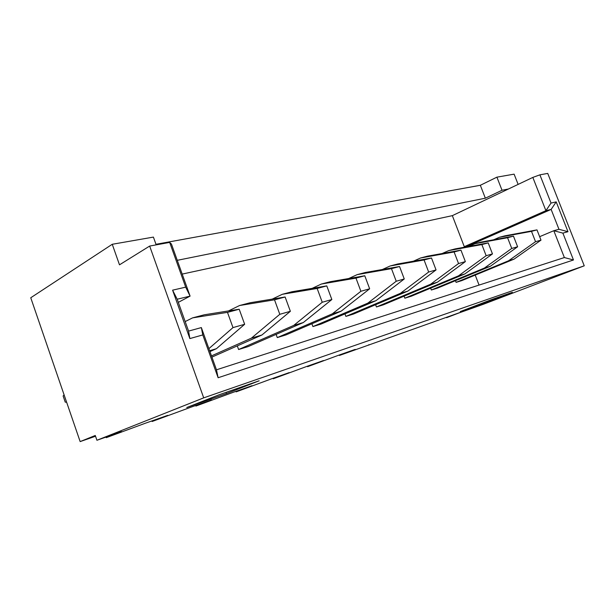 <?xml version="1.0" encoding="UTF-8"?>
<svg xmlns="http://www.w3.org/2000/svg" width="615" height="615" viewBox="0 0 615 615"><rect width="100%" height="100%" fill="white"/><g stroke="black" fill="none" stroke-linecap="round" stroke-linejoin="round"><path stroke-width="0.92" d="M481.507 304.125L460.289 311.567L491.485 299.628L512.357 292.34L481.507 304.125L481.276 303.533M446.598 317.678L461.919 311.82L339.418 355.462L355.232 349.374L340.279 354.632L307.585 366.686L323.459 360.551L307.331 366.225L273.268 378.779L289.165 372.621L271.715 378.763L236.168 391.863L252.027 385.69L233.093 392.355L195.924 406.054L211.691 399.888L191.065 407.145L152.113 421.498L167.71 415.363L145.163 423.297L106.257 437.665L121.593 431.592L96.924 440.271L203.703 397.859L584.25 265.811L483.575 304.202L446.49 317.378M186.76 407.522L219.194 394.753L259.153 380.793L226.528 393.569L186.76 407.522M178.319 302.349L190.089 296.123L177.197 299.213L188.574 331.093L201.351 327.58L216.472 369.807L564.37 257.554L553.8 230.71L558.966 229.295L551.132 209.415L545.912 210.668L532.828 177.42L508.421 189.005L502.024 190.258L485.35 198.199L177.274 260.322M369.023 345.023L368.877 344.631M339.418 355.462L339.257 355.024M307.585 366.686L307.408 366.202M273.268 378.779L273.091 378.279M236.168 391.863L235.976 391.34M195.924 406.054L195.724 405.508M152.113 421.498L151.913 420.921M106.049 437.065L106.257 437.665M96.924 440.271L95.271 435.474L80.15 441.593L95.54 436.243M80.15 441.593L30.75 297.76L112.253 244.278L153.412 237.098L156.179 244.87M475.218 275.097L479.062 285.083M182.201 274.09L452.34 215.642L464.279 246.677L469.752 245.239L470.006 245.885M584.25 265.811L547.734 173.407L539.901 174.837L551.032 203.065L556.206 201.881L567.976 231.686L562.886 233.123L573.472 259.976L218.117 377.741L202.789 334.921L189.858 338.581L172.592 290.165L185.692 287.151L169.679 242.41L149.668 246.061L203.703 397.859M518.13 184.4L514.109 174.153L496.912 177.158L480.338 185.284L155.979 244.293M112.253 244.278L119.495 264.827L149.668 246.061M539.639 236.675L553.8 230.71L562.886 233.123M169.679 242.41L171.454 244.086L190.089 296.123L185.692 287.151M452.34 215.642L508.421 189.005M464.279 246.677L545.912 210.668L551.032 203.065M469.752 245.239L551.132 209.415L556.206 201.881M502.024 190.258L496.912 177.158M485.35 198.199L480.338 185.284M539.901 174.837L532.828 177.42M558.966 229.295L567.976 231.686M564.37 257.554L573.472 259.976M216.472 369.807L218.117 377.741M201.351 327.58L202.789 334.921M188.574 331.093L189.858 338.581M177.197 299.213L172.592 290.165M226.089 392.347L226.528 393.569M541 240.134L536.98 229.887L531.491 231.348L535.534 241.68L541 240.134L514.079 259.13L508.536 260.798L456.099 282.37L461.796 280.609L514.079 259.13M536.98 229.887L505.007 235.806L499.403 237.282L493.637 239.796M455.454 280.686L456.099 282.37M535.534 241.68L508.536 260.798M499.403 237.282L531.491 231.348M517.615 246.769L513.471 236.152L507.575 237.721L511.749 248.437L517.615 246.769L490.347 266.272L484.397 268.063L431.346 290.011L437.434 288.135L490.347 266.272M513.471 236.152L481.007 242.11L474.995 243.694L468.807 246.415M430.646 288.166L431.346 290.011M511.749 248.437L484.397 268.063M474.995 243.694L507.575 237.721M492.469 253.91L488.202 242.887L481.853 244.578L486.15 255.709L492.469 253.91L464.879 273.936L458.483 275.858L404.855 298.19L411.381 296.176L464.879 273.936M488.202 242.887L455.254 248.875L448.796 250.574L442.131 253.534M404.086 296.161L404.855 298.19M486.15 255.709L458.483 275.858M448.796 250.574L481.853 244.578M465.363 261.613L460.958 250.144L454.101 251.973L458.544 263.551L465.363 261.613L437.473 282.177L430.585 284.253L376.442 306.97L383.445 304.802L437.473 282.177M460.958 250.144L427.548 256.155L420.591 257.985L413.395 261.206M375.596 304.717L376.442 306.97M458.544 263.551L430.585 284.253M420.591 257.985L454.101 251.973M436.058 269.931L431.499 257.993L424.073 259.976L428.663 272.03L436.058 269.931L407.899 291.079L400.457 293.317L345.884 316.402L353.425 314.073L407.899 291.079M431.499 257.993L397.667 264.004L390.141 265.98L382.353 269.516M344.946 313.896L345.884 316.402M428.663 272.03L400.457 293.317M390.141 265.98L424.073 259.976M404.263 278.964L399.55 266.51L391.478 268.655L396.229 281.247L404.263 278.964L375.903 300.704L367.824 303.134L312.927 326.58L321.068 324.067L375.903 300.704M399.55 266.51L365.325 272.499L357.169 274.636L348.713 278.534M311.89 323.759L312.927 326.58M396.229 281.247L367.824 303.134M357.169 274.636L391.478 268.655M369.653 288.789L364.78 275.774L355.97 278.118L360.89 291.279L369.653 288.789L341.164 311.159L332.377 313.804L277.28 337.589L286.098 334.868L341.164 311.159M364.78 275.774L330.224 281.716L321.353 284.045L312.136 288.366M276.12 334.399L277.28 337.589M360.89 291.279L332.377 313.804M321.353 284.045L355.97 278.118M331.846 299.528L326.788 285.89L317.148 288.466L322.245 302.249L331.846 299.528L303.303 322.544L293.709 325.435L238.605 349.528L248.183 346.576L303.303 322.544M326.788 285.89L291.994 291.756L282.3 294.301L272.207 299.121M237.29 345.884L238.605 349.528M322.245 302.249L293.709 325.435M282.3 294.301L317.148 288.466M290.365 311.305L285.122 296.999L274.513 299.82L279.802 314.303L290.365 311.305L261.905 335.006L251.381 338.165L211.483 355.877M285.122 296.999L250.182 302.741L239.558 305.524L228.465 310.944M211.921 357.107L261.905 335.006M279.802 314.303L251.381 338.165M239.558 305.524L274.513 299.82M244.655 324.289L239.204 309.23L227.481 312.358L232.985 327.603L244.655 324.289L216.426 348.682L209.638 350.727M239.204 309.23L204.272 314.795L192.572 317.87L185.177 321.576M64.091 394.853L63.122 395.975L65.244 402.156L66.612 402.172M209.953 351.596L216.426 348.682M232.985 327.603L208.892 348.636M192.572 317.87L227.481 312.358"/></g></svg>
